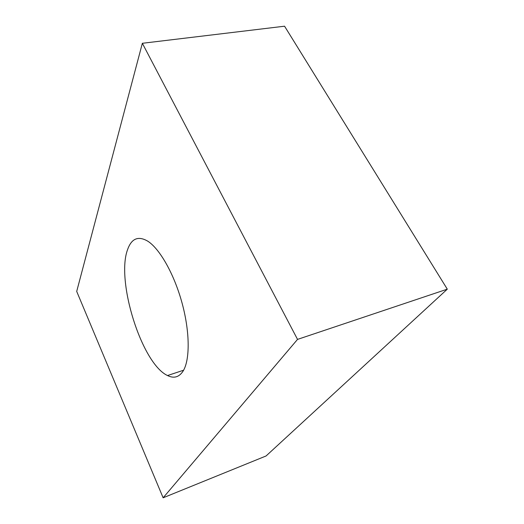 <?xml version="1.0" encoding="UTF-8"?>
<svg xmlns="http://www.w3.org/2000/svg" width="524" height="524" viewBox="0 0 524 524"><rect width="100%" height="100%" fill="white"/><g stroke="black" fill="none" stroke-linecap="round" stroke-linejoin="round"><path stroke-width="0.79" d="M183.112 371.064C179.103 377.228 173.903 378.714 167.516 375.538C141.742 363.721 115.752 280.661 127.62 249.503C131.57 238.407 138.31 235.643 147.833 241.217C159.886 248.939 174.315 274.373 182.142 303.331C190.002 332.281 190.009 360.04 183.112 371.064M142.351 43.289L284.558 26.2L447.3 289.163L266.081 455.965L163.134 497.8L76.701 291.423L142.351 43.289L297.527 339.395L163.134 497.8M447.3 289.163L297.527 339.395M183.603 370.219L167.516 375.538"/></g></svg>
